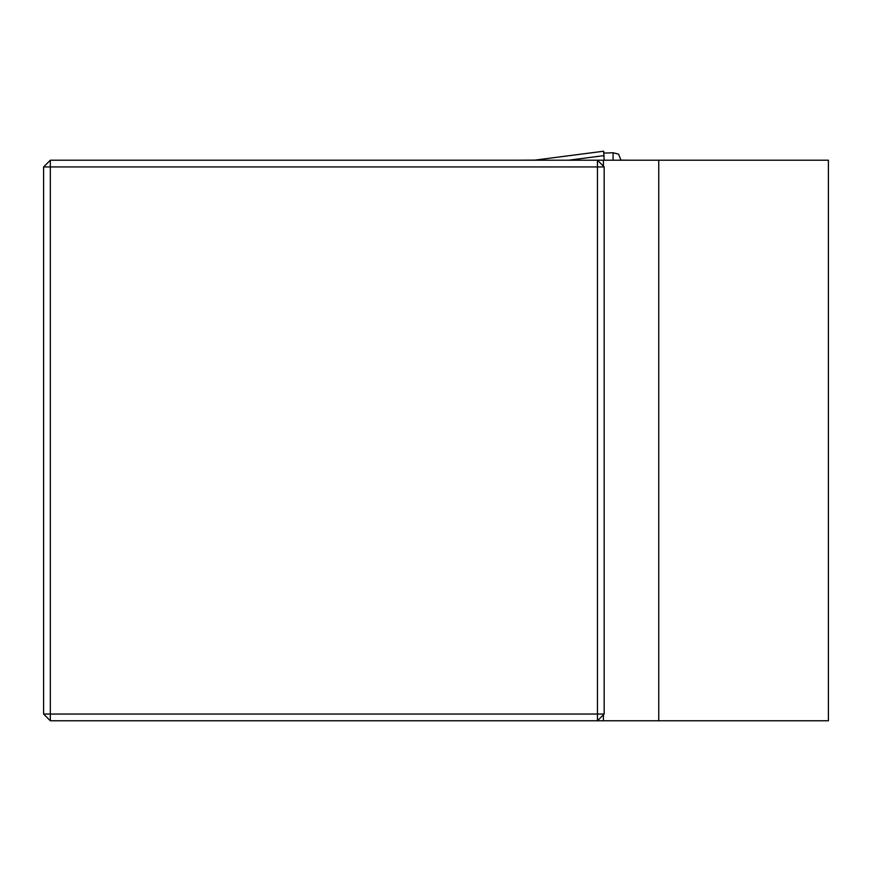 <?xml version="1.0" encoding="UTF-8"?>
<svg xmlns="http://www.w3.org/2000/svg" width="872" height="872" viewBox="0 0 872 872"><rect width="100%" height="100%" fill="white"/><g stroke="black" fill="none" stroke-linecap="round" stroke-linejoin="round"><path stroke-width="1.31" d="M43.6 714.048L50.325 720.773L50.325 714.048L597.44 714.048L597.44 166.934L50.325 166.934L50.325 714.048L43.6 714.048L43.6 166.934L50.325 160.208L828.4 160.208L828.4 720.773L658.742 720.773L658.742 160.208M50.325 720.773L658.742 720.773M603.435 720.773L603.435 714.789M604.176 166.934L597.44 160.208L597.44 166.934L604.176 166.934L604.176 714.048L597.44 714.048L597.44 720.773L604.176 714.048M603.435 166.192L603.435 160.208M43.6 166.934L50.325 166.934L50.325 160.208M534.743 160.208L503.264 160.208M613.081 160.208L613.081 152.753L604.078 153.09L603.62 151.227L534.841 160.121L517.652 160.208M613.081 152.753L618.586 154.126L620.897 160.121L628.832 160.208M604.176 160.208L603.62 151.227L534.885 160.121M568.62 160.208L604.176 155.608"/></g></svg>
